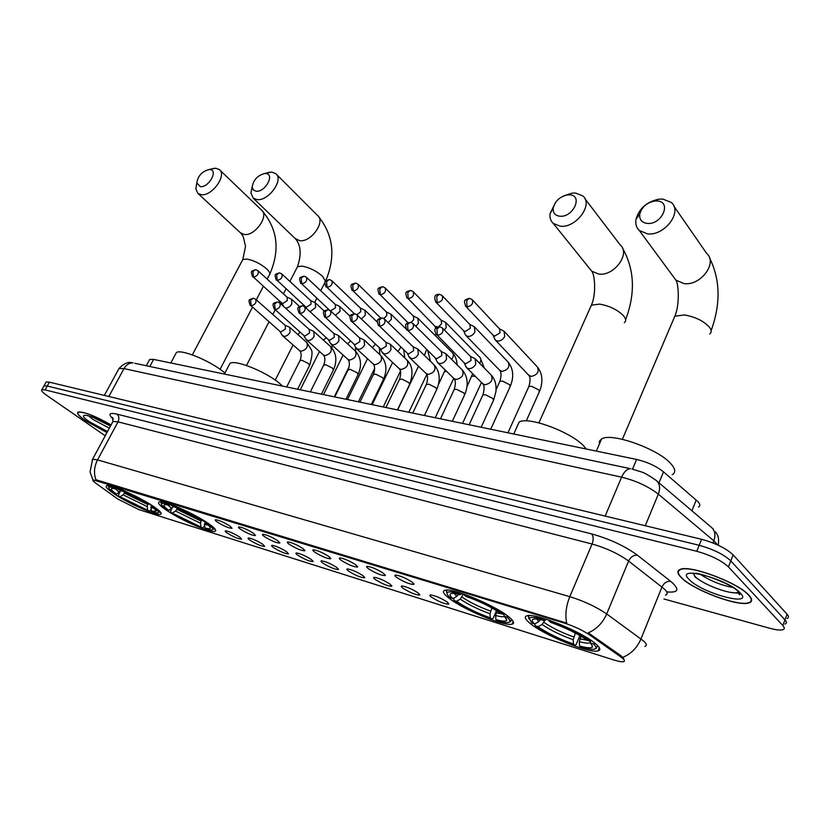 <?xml version="1.0" encoding="UTF-8"?>
<svg xmlns="http://www.w3.org/2000/svg" width="830" height="830" viewBox="0 0 830 830"><rect width="100%" height="100%" fill="white"/><g stroke="black" fill="none" stroke-linecap="round" stroke-linejoin="round"><path stroke-width="1.25" d="M508.634 616.742C494.721 605.184 451.779 587.443 444.932 590.286C442.058 591.199 443.438 593.844 449.082 598.212C463.555 609.708 504.453 626.66 512.048 624.17C514.922 623.382 513.78 620.902 508.634 616.742M208.06 523.263C193.691 513.251 163.085 499.94 159.215 501.953C157.244 502.845 159.765 505.667 166.778 510.429C181.376 520.379 210.747 533.151 215.001 531.335C217.014 530.557 214.7 527.859 208.06 523.263M153.062 506.155C138.786 496.465 110.089 483.869 106.655 485.737C104.86 486.629 107.568 489.461 114.779 494.255C129.241 503.893 156.818 515.99 160.595 514.299C162.452 513.521 159.941 510.813 153.062 506.155M595.618 643.79C582.183 631.848 534.956 612.644 527.06 615.736C523.948 616.649 524.985 619.211 530.173 623.434C544.304 635.313 589.176 653.635 597.974 650.948C601.065 650.17 600.277 647.784 595.618 643.79M396.647 577.421C394.717 575.937 394.395 575.159 395.682 575.055C400.6 575.844 406.15 578.24 412.344 582.255L413.911 584.403C409.896 584.434 404.137 582.1 396.647 577.421M368.437 568.716C366.466 567.232 366.103 566.444 367.348 566.34C372.048 567.098 377.463 569.442 383.595 573.395L385.255 575.574C381.416 575.595 375.814 573.312 368.437 568.716M341.161 560.312C339.148 558.818 338.754 558.019 339.958 557.916C344.46 558.642 349.752 560.956 355.811 564.836L357.554 567.025C353.902 567.056 348.434 564.815 341.161 560.312M314.788 552.178C312.744 550.684 312.298 549.875 313.47 549.782C317.797 550.477 322.963 552.739 328.96 556.557L330.786 558.766C327.279 558.798 321.957 556.598 314.788 552.178M289.265 544.314C287.19 542.81 286.713 542 287.844 541.897C291.994 542.571 297.047 544.791 302.981 548.547L304.88 550.778C301.539 550.809 296.331 548.651 289.265 544.314M264.562 536.699C262.456 535.184 261.938 534.375 263.037 534.271C267.032 534.925 271.97 537.103 277.843 540.797L279.814 543.048C276.608 543.069 271.524 540.952 264.562 536.699M240.627 529.322C238.49 527.807 237.951 526.998 239.009 526.884C242.848 527.517 247.682 529.654 253.492 533.285L255.536 535.558C252.465 535.578 247.496 533.503 240.627 529.322M217.439 522.174C215.271 520.659 214.7 519.839 215.727 519.725C219.421 520.348 224.152 522.444 229.91 526.013L232.016 528.295C229.07 528.316 224.214 526.272 217.439 522.174M431.434 597.144C429.639 595.753 429.359 595.017 430.614 594.934C435.594 595.753 441.166 598.139 447.297 602.113L448.729 604.126C444.621 604.105 438.863 601.771 431.434 597.144M402.913 588.2C401.066 586.8 400.755 586.053 401.969 585.97C406.742 586.758 412.168 589.103 418.237 593.004L419.752 595.037C415.84 595.017 410.228 592.734 402.913 588.2M375.336 579.548C373.448 578.147 373.095 577.389 374.268 577.307C378.854 578.053 384.145 580.357 390.152 584.196L391.75 586.26C388.004 586.239 382.537 583.998 375.336 579.548M348.652 571.185C346.733 569.764 346.349 569.017 347.48 568.924C351.879 569.65 357.045 571.901 362.99 575.678L364.671 577.763C361.092 577.742 355.748 575.553 348.652 571.185M322.829 563.082C320.878 561.661 320.453 560.904 321.552 560.81C325.775 561.516 330.828 563.726 336.71 567.44L338.464 569.536C335.04 569.525 329.832 567.378 322.829 563.082M297.825 555.239C295.833 553.817 295.376 553.05 296.445 552.956C300.502 553.631 305.44 555.799 311.271 559.462L313.086 561.578C309.808 561.568 304.724 559.451 297.825 555.239M273.589 547.644C271.576 546.213 271.088 545.445 272.115 545.341C276.017 546.005 280.851 548.132 286.62 551.732L288.508 553.869C285.364 553.849 280.395 551.784 273.589 547.644M250.1 540.278C248.056 538.836 247.537 538.068 248.533 537.965C252.299 538.608 257.03 540.693 262.737 544.241L264.687 546.389C261.678 546.379 256.812 544.345 250.1 540.278M227.327 533.13C225.252 531.688 224.702 530.92 225.667 530.816C229.298 531.439 233.925 533.483 239.569 536.979L241.592 539.147C238.698 539.127 233.946 537.124 227.327 533.13M149.203 360.324L149.691 359.421L153.602 359.411L636.62 459.447C647.276 461.988 656.24 466.118 663.512 471.855L698.03 501.725C700.219 504.267 700.354 506.041 698.424 507.068M620.674 656.831L622.438 658.18C624.7 660.13 625.042 661.303 623.486 661.697C621.722 662.008 618.485 661.437 613.795 659.964L138.714 509.558L117.819 499.048L95.792 483.195C93.23 481.338 92.358 480.238 93.168 479.896L564.742 623.216C574.267 626.328 582.546 630.209 589.559 634.877L620.674 656.831L621.089 655.814L623.755 658.636M748.992 595.286C738.306 582.681 689.564 564.504 680.206 569.401C676.907 570.76 677.197 573.437 681.077 577.421C692.552 589.871 738.98 607.311 749.262 602.788C752.499 601.563 752.405 599.063 748.992 595.286M111.096 424.908C94.869 415.799 83.872 411.514 78.113 412.054C76.474 413.195 78.933 416.079 85.49 420.706L106.956 432.586M787.11 618.485C788.957 617.769 788.957 616.348 787.089 614.241L733.149 554.876C726.157 548.381 715.636 543.193 701.568 539.303L49.385 382.163L47.227 386.023L44 385.826L43.648 386.469L44 385.826L47.227 386.023L699.171 545.289L47.227 386.023L45.069 389.893L41.853 389.685C40.805 390.432 42.465 392.351 46.822 395.422L105.223 435.802M733.149 554.876L730.794 560.883C723.781 554.419 713.24 549.221 699.171 545.289C713.24 549.221 723.781 554.419 730.794 560.883L784.962 619.886L730.794 560.883L728.439 566.9C721.405 560.468 710.843 555.26 696.775 551.296L45.069 389.893M785.004 624.087C786.85 623.382 786.84 621.992 784.962 619.886C786.84 621.992 786.85 623.382 785.004 624.087M92.13 460.059L92.587 459.239L97.546 459.893C94.132 466.688 93.593 473.297 95.917 479.709L566.714 623.112C565.002 614.895 566.029 606.087 569.795 596.666C584.029 601.117 596.324 606.875 606.699 613.951C602.684 622.998 596.531 629.285 588.263 632.813L621.089 655.814M663.948 598.99L769.69 628.248C775.998 629.96 780.397 630.447 782.898 629.7C784.734 629.026 784.713 627.636 782.835 625.55L728.439 566.9M49.385 382.163L46.148 381.987L45.795 382.63M681.42 577.504C692.77 589.829 738.721 607.093 748.899 602.622C752.105 601.408 752.011 598.928 748.629 595.193C738.057 582.722 689.823 564.732 680.559 569.577C677.29 570.926 677.571 573.561 681.42 577.504M111.075 424.95C94.983 415.913 84.079 411.659 78.362 412.188C76.734 413.319 79.161 416.172 85.646 420.748L106.977 432.544M657.07 200.974L654.538 201.047C646.757 202.717 641.839 207.033 639.774 214.005C639.142 219.431 641.611 222.565 647.172 223.405C661.873 225.169 672.259 201.42 657.07 200.974M647.452 233.842L639.318 230.512C636.33 227.628 635.23 223.851 636.029 219.193C639.204 208.423 646.819 201.752 658.854 199.169L662.776 199.044L671.335 202.479C682.883 211.878 664.394 236.218 647.452 233.842M540.527 619.553L538.68 621.743L534.613 623.973L531.843 623.112L528.347 616.493L529.021 619.014M672.217 474.698C675.827 472.644 675.516 469.137 671.273 464.178C659.134 449.196 611.108 432.046 601.553 438.997L599.426 441.166L599.333 444.175M579.89 635.541L576.165 644.464L574.941 645.284C559.067 639.608 545.839 633.134 535.257 625.851L534.728 623.911M529.748 615.538L528.347 616.493M542.913 618.194L542.976 619.211C534.8 617.032 530.194 616.794 529.146 618.485M549.149 620.197L549.19 621.12C565.811 626.982 579.527 633.705 590.338 641.279L591.468 640.667M535.257 625.851L538.027 626.712C547.499 633.197 559.296 638.976 573.426 644.049L574.941 645.284M542.976 619.211L544.584 620.529L536.491 618.962C531.553 618.744 530.92 620.415 534.613 623.973M590.338 641.279L587.391 640.366C577.722 633.643 565.521 627.667 550.809 622.438L549.19 621.12M573.426 644.049L573.219 639.754L575.366 633.051M544.854 620.363L542.083 624.502L538.027 626.712M546.514 619.304L544.584 620.529M596.241 648.448L597.621 645.615M595.027 643.302L593.658 644.038C597.393 647.836 596.573 649.589 591.209 649.288L581.062 647.213L579.558 645.979C587.152 648.074 591.5 648.355 592.589 646.819L590.711 643.126L593.658 644.038M580.99 636.185L579.35 641.663L579.558 645.979M590.711 643.126L589.943 641.154M569.608 194.843L567.513 194.894C559.731 196.637 554.959 201.078 553.174 208.226C552.873 212.885 555.062 215.541 559.731 216.205C573.105 217.844 583.469 195.226 569.608 194.843M563.643 195.922L572.212 193.11L575.47 193.027L582.805 195.922C593.709 204.491 575.875 228.426 560.188 226.185L553.226 223.384C550.653 220.977 549.585 217.761 550.031 213.735L555.664 202.23M452.921 598.606L450.389 597.818C447.754 595.567 446.654 593.907 447.069 592.859C447.899 591.375 451.769 591.551 458.679 593.377L460.349 594.674L453.626 593.388C449.061 593.211 448.833 594.954 452.921 598.606L456.728 596.459L458.637 594.239M586.302 449.02L583.936 446.198C571.206 431.932 527.486 415.861 519.092 422.138L517.132 426.495M496.496 610.61L493.124 618.34L491.879 619.097C477.229 613.837 464.572 607.643 453.927 600.526L453.751 598.139M447.526 590.109L446.343 590.96L446.976 593.222M458.679 593.377L458.606 592.402M464.271 594.239L464.333 595.11C479.615 600.536 492.709 606.948 503.613 614.345L504.588 613.806M453.927 600.526L456.448 601.314C465.972 607.643 477.26 613.173 490.302 617.873L491.879 619.097M503.613 614.345L500.936 613.515C491.194 606.948 479.553 601.242 466.004 596.407L464.333 595.11M490.302 617.873L490.022 613.744L491.9 607.934M463.493 593.969L460.256 599.167L456.448 601.314M462.289 593.564L460.349 594.674M510.45 621.784L511.643 619.408M508.24 616.431L507.078 617.074C511.29 620.996 510.907 622.822 505.947 622.573L497.45 620.861L495.884 619.637C502.316 621.4 505.958 621.608 506.829 620.259L504.401 616.244L507.078 617.074M496.952 610.89L495.614 615.497L495.884 619.637M504.401 616.244L503.727 614.283M265.61 173.522L264.552 173.532C257.404 175.524 253.285 180.017 252.196 187.03L253.326 189.977L256.138 191.242C265.341 192.436 275.301 173.719 265.61 173.522M265.725 173.231L271.701 172.09L275.705 173.584C284.182 179.488 268.515 201.358 257.02 199.594L253.223 198.142L250.919 193.017L252.196 186.802M168.812 510.388L167.048 509.838C163.105 507.006 161.228 505.065 161.435 503.986C161.746 503.125 163.666 503.146 167.214 504.069L168.998 505.263L165.782 504.671C162.556 504.63 163.562 506.539 168.812 510.388L173.418 506.642M282.605 386.126L279.793 383.585C266.191 371.809 234.963 359.224 229.952 363.405L228.852 365.501M204.616 526.013L202.665 527.911C191.906 523.979 181.282 518.792 170.793 512.338L170.575 511.052L171.924 508.437M161.404 501.891L161.352 503.748M167.214 504.069L167.1 503.229M171.022 504.547L171.115 505.263C182.206 509.267 193.141 514.61 203.921 521.282L204.481 520.939M170.793 512.338L202.665 527.911M203.921 521.282L171.115 505.263M200.974 526.77L200.528 523.253L201.327 520.244M177.63 508.24L175.535 511.041L172.557 512.888M170.845 504.484L168.998 505.263M213.746 529.343L214.42 528.316M208.299 523.429L207.656 523.823C213.258 528.005 214.285 530.048 210.737 529.955L206.556 529.135L204.865 527.994C208.174 528.876 209.99 528.928 210.322 528.139C210.54 527.258 209.046 525.629 205.809 523.242L207.656 523.823M205.238 521.416L204.419 524.467L204.865 527.994M205.809 523.242L205.487 521.572M209.7 169.6L208.766 169.611C201.815 171.634 197.831 176.085 196.824 182.963L200.341 186.646C208.87 187.777 218.705 169.766 209.7 169.6M210.685 169.144L215.769 168.241L219.307 169.538C227.316 174.985 212.044 196.378 201.296 194.708L197.934 193.442L195.828 188.939L196.72 183.554M116.532 494.151L114.893 493.643C110.722 490.727 108.709 488.746 108.865 487.687C109.114 486.909 110.774 486.92 113.866 487.718L115.64 488.891L112.89 488.393C109.902 488.372 111.116 490.291 116.532 494.151L120.91 490.592M224.94 373.033L223.747 372.058C210.177 360.728 180.867 348.735 176.365 352.584L175.41 354.369M151.101 509.703L149.39 511.104C139.284 507.4 129.034 502.399 118.649 496.101L118.472 494.867L120.163 491.671M108.761 485.706L108.74 487.283M113.866 487.718L113.752 486.909M117.372 488.144L117.476 488.818C127.872 492.595 138.413 497.741 149.089 504.256L149.587 503.945M118.649 496.101L149.39 511.104M149.089 504.256L147.377 503.727C137.884 497.948 128.505 493.373 119.25 490.001L117.476 488.818M147.699 509.994L147.221 506.591L147.896 503.893M125.081 492.242L123.11 494.815L120.277 496.61M117.383 488.196L115.64 488.891M159.401 512.369L159.983 511.539M153.405 506.393L152.834 506.746C158.644 510.948 159.9 513.013 156.6 512.95L151.299 511.124L156.009 511.228C156.196 510.346 154.567 508.676 151.122 506.217L152.834 506.746M151.07 505.885L151.299 511.124M151.122 506.217L150.894 504.754M494.431 338.339L495.531 340.248L497.346 341.047C500.459 341.192 502.907 339.678 504.702 336.492L504.09 331.263L499.484 328.856M493.072 335.154L494.732 336.088L500.054 332.788L499.619 329.002L472.488 299.993M465.008 333.94L466.055 335.683L467.767 336.43C470.776 336.565 473.173 335.071 474.947 331.948L474.397 326.781L469.78 324.416M463.565 330.682L465.111 331.544L470.309 328.296L469.915 324.561L442.421 295.885M435.024 326.356L437.867 327.062M444.372 329.998L446.187 327.549L445.679 322.455L441.062 320.121M438.24 326.947L441.56 323.939L441.197 320.256L413.382 291.921M407.416 322.165L408.132 322.704M415.83 326.325L418.362 323.295L417.905 318.264L413.278 315.971M411.068 322.445L413.734 319.737L413.413 316.095L385.327 288.103M388.181 322.652L391.428 319.177L391.023 314.217L386.396 311.945M383.74 318.533L386.822 315.659L386.531 312.08L358.187 284.41M361.372 319L365.345 315.182L364.993 310.296L360.365 308.055M356.91 314.767L360.749 311.717L360.49 308.179L331.938 280.841M330.506 310.845L335.486 307.899L335.268 304.413L306.529 277.386M335.351 315.358L340.072 311.323L339.761 306.488L335.144 304.288M305.409 306.654L306.446 307.173L311.011 304.195L310.825 300.751L281.91 274.045M310.046 311.707L315.576 307.567L315.307 302.815L310.69 300.636M283.787 306.55L281.733 302.981M285.25 307.899L285.644 307.982C288.083 308.065 290.137 306.716 291.818 303.936L291.589 299.236L286.983 297.099M281.692 302.919L282.802 303.541L287.263 300.605L287.107 297.213L258.068 270.808M465.692 366.061L466.802 367.856L468.473 368.603C471.533 368.79 473.971 367.296 475.777 364.111L475.154 358.736L470.465 356.423M464.261 362.897L465.786 363.737L471.067 360.479L470.62 356.589L442.712 328.317M436.808 361.195L437.856 362.824L439.433 363.53C442.4 363.706 444.776 362.233 446.561 359.1L446.001 353.808L441.301 351.536M435.294 357.958L436.705 358.736L441.861 355.52L441.456 351.681L413.216 323.742M408.879 356.475L411.358 358.622C414.232 358.788 416.556 357.336 418.32 354.265L417.812 349.036L413.112 346.795M407.271 353.186L408.588 353.891L413.631 350.727L413.267 346.95L384.736 319.322M381.852 351.899L384.186 353.881C386.977 354.037 389.239 352.605 391.003 349.575L390.546 344.429L385.846 342.219M380.161 348.558L381.395 349.212L386.324 346.089L385.992 342.365L357.211 315.047M355.686 347.459L357.886 349.285C360.594 349.43 362.814 348.019 364.557 345.041L364.142 339.968L359.452 337.789M353.912 344.087L355.064 344.678L359.888 341.607L359.598 337.935L330.589 310.928M330.34 343.153L332.415 344.834C335.04 344.969 337.208 343.579 338.941 340.653L338.578 335.652L337.903 335.258M328.493 339.74L329.572 340.29L334.293 337.26L334.034 333.639L304.828 306.944M305.772 338.962L307.733 340.518C310.275 340.653 312.412 339.273 314.124 336.399L313.813 331.461L313.159 331.087M303.853 335.528L304.869 336.036L309.486 333.048L309.268 329.479L279.897 303.085M281.951 334.895L283.808 336.337C286.277 336.461 288.363 335.102 290.064 332.28L289.795 327.414L289.162 327.051M279.969 331.44L280.913 331.907L285.437 328.96L285.261 325.443L255.754 299.35M691.898 510.772L696.246 500.002M564.742 623.216L565.033 622.521M589.559 634.877L589.995 633.84M658.979 482.811L663.512 471.855M632.543 469.137L636.62 459.447M149.805 366.476L153.602 359.411M665.494 595.162C667.922 594.228 667.59 592.215 664.477 589.113L628.59 561.038L606.699 613.951L643.551 640.967C646.767 643.893 647.203 645.699 644.858 646.363M622.77 657.329C631.018 653.988 637.087 647.857 640.978 638.924L661.987 586.976C664.021 582.899 666.926 581.021 670.692 581.342C680.102 589.445 678.774 592.973 666.708 591.904M113.243 419.15C107.921 414.087 109.155 412.406 116.937 414.118C119.074 416.058 119.437 418.642 118.026 421.848L97.546 459.893L569.795 596.666L592.07 544.024L118.026 421.848L112.963 421.443L112.434 422.418M116.937 414.118L591.645 533.908C609.5 538.888 624.762 545.995 637.419 555.208L670.692 581.342M782.835 625.55L787.089 614.241M696.775 551.296L701.568 539.303M637.419 555.208C633.632 554.938 630.696 556.878 628.59 561.038C618.464 553.735 606.294 548.059 592.07 544.024C593.647 539.635 593.502 536.263 591.645 533.908M717.67 544.968L713.821 540.797L712.96 542.965M656.966 481.099L711.154 527.133C714.993 530.318 715.885 534.873 713.821 540.797L658.335 494.141L645.273 525.743M631.921 469.002L641.154 471.865C643.624 472.374 648.572 475.185 656.001 480.28C659.788 483.423 660.566 488.04 658.335 494.141C648.344 486.411 636.102 480.757 621.608 477.157L605.163 516.073M134.719 363.27L630.447 468.701C627.034 468.867 624.087 471.689 621.608 477.157L124.002 368.593L108.855 396.491M104.352 395.402L118.991 368.51C123.992 363.27 128.66 361.403 132.997 362.907C129.314 362.783 126.316 364.671 124.002 368.593L118.991 368.51L118.389 369.63M700.354 574.318C710.2 580.824 720.98 585.202 732.703 587.464M693.112 573.115L695.032 576.414C702.128 584.299 731.552 595.297 737.922 592.361L738.596 592.029M689.242 579.568C701.703 593.242 754.543 607.487 740.318 593.004C727.526 578.635 673.296 564.732 689.242 579.568M694.845 576.819L698.476 579.288M730.805 592.413L740.682 593.409M88.675 415.861L92.908 419.42L109.342 428.156M110.494 426.018C92.742 414.699 73.393 410.964 89.412 421.733L107.516 431.538M673.4 319.54L674.842 316.168L684.511 314.954C695.602 316.956 703.985 321.127 709.66 327.476C711.673 330.319 711.684 332.498 709.692 334.013M673.472 276.826L675.9 280.125L683.879 283.57C700.416 286.277 718.043 262.903 706.662 253.43L673.887 206.162M542.083 624.502C550.446 630.198 560.821 635.282 573.219 639.754M536.74 618.983L538.68 621.743M543.992 622.386C551.991 627.833 561.91 632.699 573.738 636.952M579.35 641.663C585.461 643.312 589.176 643.603 590.483 642.534M579.869 638.861L587.225 640.241M590.109 308.023L591.375 305.17L599.685 304.122C609.905 305.98 617.935 309.974 623.787 316.095C626.048 319 626.225 321.189 624.336 322.663M589.767 268.723L591.697 271.13L598.554 274.045C613.941 276.608 630.966 253.565 620.166 244.892L584.86 198.619M460.256 599.167C468.649 604.748 478.578 609.604 490.022 613.744M454.342 593.46L456.728 596.459M462.071 597.154C470.112 602.476 479.584 607.124 490.52 611.077M495.614 615.497C500.22 616.732 503.208 617.032 504.588 616.41M496.112 612.81L502.347 613.951M296.777 268.069L297.493 266.689L302.079 266.108C309.486 267.519 316.272 270.87 322.445 276.183L325.536 281.329M324.935 282.49L320.691 290.708M295.107 238.501L299.568 240.659C311.001 242.682 326.024 221.454 317.496 215.416L276.442 174.321M172.204 505.989L173.314 506.84M175.535 511.041L200.528 523.253M167.899 504.993L171.789 508.531M177.049 509.361L200.933 521.022M204.419 524.467L208.071 525.027M204.823 522.236L205.653 522.433M242.173 260.745L242.796 259.562L246.852 259.053C253.793 260.381 260.35 263.629 266.534 268.775C269.677 271.773 270.58 273.879 269.231 275.104L267.156 279.077M240.285 232.67L244.165 234.475C254.883 236.394 269.543 215.613 261.46 210.021L219.888 170.088M123.11 494.815L147.221 506.591M115.235 488.787L119.364 492.356M124.573 493.196L147.605 504.443M150.832 507.721L153.716 508.199M465.36 305.845L465.765 306.301C463.503 299.671 464.074 300.284 469.292 298.354L466.678 300.543L467.083 306.861C471.917 305.793 473.598 303.375 472.135 299.609L469.77 298.406M528.596 387.091L528.918 386.375L531.667 386.313L538.919 389.996L539.303 391.864L526.272 420.893M528.575 375.067L531.138 376.426C537.415 374.973 539.479 371.799 537.321 366.891L504.588 331.793M493.425 335.517L465.765 306.301L467.083 306.861M435.543 301.778L435.906 302.172C433.644 296.787 434.785 294.173 439.329 294.339L436.705 296.476L437.151 302.701C441.861 301.622 443.511 299.236 442.1 295.553L439.807 294.391M499.639 381.842L499.94 381.178L502.544 381.115L509.693 384.736L510.139 386.614L490.717 429.224M499.567 370.139L501.974 371.384C508.116 369.921 510.139 366.787 508.053 361.984L474.843 327.248M463.877 331.004L435.906 302.172L437.151 302.701M406.731 297.846L407.053 298.178C404.625 290.998 406.077 292.098 410.383 290.459L407.758 292.554L408.225 298.675C412.832 297.586 414.45 295.241 413.101 291.631L410.871 290.51M471.606 376.768L471.897 376.146L475.279 376.322M435.304 326.636L408.225 298.675M479.678 363.333C481.234 360.822 481.244 358.788 479.73 357.222L446.084 322.86M378.885 294.027L379.175 294.318C376.727 287.19 378.179 288.352 382.412 286.713L379.777 288.767L380.275 294.785C384.767 293.695 386.365 291.382 385.068 287.844L382.9 286.765M444.444 371.861L446.322 371.093M407.665 322.413L380.275 294.785M451.624 359.38C453.709 356.682 453.937 354.431 452.298 352.626L418.258 318.627M351.951 290.334L352.2 290.583C349.772 283.528 351.152 284.752 355.354 283.082L352.729 285.095L353.248 291.029C357.637 289.929 359.214 287.647 357.958 284.182L355.852 283.144M418.123 367.099L418.704 366.414M380.628 318.046L353.248 291.029M424.4 355.437L426.599 349.461M325.879 286.755L326.107 286.973C323.69 280.001 324.966 281.277 329.178 279.575L326.553 281.557L327.093 287.388C331.388 286.288 332.934 284.036 331.741 280.644L329.676 279.627M392.6 362.482L372.162 404.677M354.369 313.761L327.093 287.388M397.995 351.515L400.911 347.096M300.636 283.289L300.834 283.476C298.385 276.701 299.703 277.822 303.842 276.183L301.207 278.123L301.778 283.87C305.969 282.76 307.494 280.54 306.343 277.22L304.33 276.234M329.479 310.13L301.778 283.87M372.369 347.635L375.471 344.16M276.193 279.928L276.359 280.084C273.91 273.34 275.228 274.533 279.295 272.883L276.66 274.792L277.251 280.457C281.349 279.347 282.854 277.158 281.754 273.9L279.783 272.945M305.554 306.799L277.251 280.457M347.48 343.796L350.623 341.057M252.486 276.66L252.642 276.795C250.204 270.124 251.428 271.379 255.505 269.698L252.88 271.566L253.482 277.147C257.497 276.037 258.97 273.879 257.923 270.684L255.993 269.76M281.951 303.189L253.482 277.147M323.295 339.999L326.418 337.862M435.812 334.417L436.175 334.791C433.862 328.161 434.287 328.763 439.693 326.823L436.954 329.054L437.4 335.33C442.224 334.262 443.894 331.824 442.39 328.006L440.19 326.885M482.614 395.495L482.925 394.821L485.55 394.81L492.937 398.545L493.435 400.454L481.161 427.253M482.541 383.564L484.928 384.788C491.277 383.263 493.362 380.005 491.173 375.004L475.59 359.172M464.572 363.198L437.4 335.33M406.565 329.852L406.876 330.174C404.335 322.953 405.797 323.928 410.3 322.32L407.551 324.499L408.038 330.672C412.738 329.603 414.377 327.196 412.946 323.461L410.798 322.382M453.948 390.038L454.238 389.405L456.728 389.395L464.012 393.067L464.561 394.976L452.329 421.277M453.813 378.407L456.054 379.518C462.258 377.982 464.312 374.776 462.206 369.879L446.384 354.182M435.563 358.228L408.038 330.672M378.293 325.443L378.573 325.713C376.011 318.751 377.432 319.54 381.904 317.973L379.154 320.11L379.663 326.19C384.259 325.111 385.867 322.735 384.487 319.083L382.412 318.035M426.205 384.747L428.84 384.145L436.009 387.766L436.622 389.675L424.441 415.498M426.029 373.407L428.124 374.423C434.194 372.888 436.207 369.713 434.183 364.92L418.154 349.368M407.509 353.414L379.663 326.19M350.976 321.169L351.214 321.407C348.662 314.508 350.011 315.369 354.462 313.771L351.713 315.867L352.242 321.843C356.734 320.764 358.311 318.43 356.993 314.84L354.96 313.833M399.344 379.632L401.855 379.071L408.91 382.64L409.574 384.539L397.446 409.906M399.116 368.562L401.087 369.495C407.022 367.949 409.003 364.827 407.053 360.127C412.479 365.314 413.413 373.272 409.844 383.989M380.368 348.756L352.242 321.843M324.54 317.029L324.748 317.226C322.196 310.389 323.524 311.312 327.912 309.704L325.163 311.758L325.723 317.641C330.101 316.552 331.668 314.259 330.392 310.752L328.421 309.777M373.324 374.683L375.71 374.154L382.661 377.671L383.377 379.569L371.3 404.501M373.044 363.851L374.901 364.723C380.711 363.167 382.661 360.085 380.783 355.479L364.412 340.217M354.099 344.253L325.723 317.641M298.956 313.024L299.142 313.19C296.611 306.426 297.846 307.411 302.234 305.772L299.485 307.785L300.055 313.584C304.34 312.485 305.876 310.223 304.662 306.789L302.743 305.845M348.102 369.879L350.374 369.392L357.232 372.846L358 374.755L345.975 399.251M347.78 359.297L349.534 360.096C355.209 358.529 357.139 355.499 355.323 350.986L338.816 335.87M328.649 339.885L300.055 313.584M274.18 309.134L274.346 309.279C271.815 302.545 273.06 303.614 277.365 301.964L274.616 303.946L275.218 309.652C279.399 308.553 280.913 306.322 279.752 302.95L277.874 302.037M323.648 365.231L325.806 364.775L332.571 368.178L333.39 370.076L321.428 394.167M323.285 354.867L324.935 355.614C330.496 354.047 332.394 351.049 330.651 346.629L314.02 331.658M303.998 335.652L275.218 309.652M250.183 305.367L250.328 305.492C247.807 298.8 249.01 299.941 253.275 298.281L250.536 300.221L251.148 305.834C255.246 304.735 256.729 302.535 255.619 299.236L253.783 298.344M299.931 360.728L301.985 360.293L308.646 363.654L309.517 365.542L297.617 389.229M299.516 350.571L301.072 351.256C306.519 349.689 308.397 346.733 306.716 342.396L289.981 327.57M280.094 331.554L251.148 305.834M146.298 365.729L149.691 359.421M313.035 561.038L313.086 561.578M338.401 568.965L338.464 569.536M364.609 577.14L364.671 577.763M391.677 585.596L391.75 586.26M419.679 594.332L419.752 595.037M448.646 603.379L448.729 604.126M279.762 542.509L279.814 543.048M304.828 550.197L304.88 550.778M330.724 558.154L330.786 558.766M357.491 566.361L357.554 567.025M385.182 574.858L385.255 575.574M413.828 583.646L413.911 584.403M599.312 647.711L597.974 650.948M161.165 513.199L160.595 514.299M215.655 530.048L215.001 531.335M513.231 621.442L512.048 624.17M92.981 479.979L90.045 471.98L92.587 459.239L112.963 421.443L112.507 417.449L113.119 418.559M41.853 389.685L46.148 381.987M715.688 531.989C716.715 534.811 719.403 534.914 718.313 545.269M713.312 529.115L712.275 528.108M695.374 573.291C697.843 572.513 732.351 583.532 738.752 592.205C740.184 594.404 740.329 595.162 739.198 594.477L738.202 591.634M110.473 426.07L92.317 417.034L87.441 415.498M711.134 330.599C720.917 303.656 720.316 279.254 709.328 257.404M639.774 214.005L636.029 219.193M654.538 201.047L658.854 199.169M622.376 439.298L674.842 316.168C679.998 304.402 678.484 283.092 675.9 280.125L639.318 230.512M601.553 438.997L596.345 451.105M591.302 643.748L592.589 646.819M590.234 641.901L589.725 641.092M625.613 319.768C635.645 293.115 634.545 269.117 622.324 247.786M553.174 208.226L550.031 213.735M567.513 194.894L572.212 193.11M538.909 422.854L591.375 305.17C596.5 294.1 594.768 274.19 591.697 271.13L553.226 223.384M447.069 592.859L446.343 590.96M519.092 422.138L513.749 433.997M505.802 617.655L506.829 620.259M325.547 281.173C335.911 256.761 333.484 235.098 318.264 216.194M252.196 187.03L250.919 193.017M264.552 173.532L270.051 172.111M289.888 281.412L297.493 266.689C301.518 254.779 300.948 245.587 295.771 239.133L253.223 198.142M275.238 380.119L293.104 344.969M298.229 334.884L299.755 331.886M314.715 302.462L316.811 298.344M161.435 503.986L160.906 502.389M229.952 363.405L224.401 374.071M209.907 526.905L210.322 528.139M246.479 365.48L269.003 321.843M272.821 314.456L275.135 309.984M279.025 302.452L279.689 301.145M283.445 293.882L286.008 288.913M269.864 273.9C280.312 249.674 277.511 228.385 261.46 210.021M196.824 182.963L195.828 188.939M208.766 169.611L214.327 168.251M192.321 354.877L242.796 259.562L245.524 246.386L243.232 236.602L240.804 233.137L197.934 193.442M220.085 369.298L252.413 307.328M256.314 299.848L263.328 286.412M108.865 487.687L108.367 486.141M176.365 352.584L170.824 362.969M155.667 510.18L156.009 511.228M495.531 340.248L529.052 375.575C530.401 377.588 530.36 381.188 528.918 386.375L507.95 432.793M493.041 335.123L495.002 339.667M537.861 367.472C542.561 374.174 543.152 382.07 539.625 391.158M466.055 335.683L499.992 370.585C501.393 372.587 501.382 376.115 499.94 381.178L496.081 389.612M463.524 330.641L465.547 335.133M508.531 362.482C513.345 369.111 513.977 376.924 510.45 385.95M462.538 423.393L481.462 382.495M472.664 373.708L466.989 386.687M434.972 326.304L435.937 328.348M480.155 357.668L484.346 368.074M435.262 417.739L453.751 378.335M445.191 369.983L438.489 384.466M407.354 322.102L407.748 322.901M452.682 352.999C455.4 356.029 456.863 359.95 457.06 364.775M408.837 412.271L426.827 374.434M418.517 366.227L397.632 409.947M427.668 350.509L430.542 361.392M405.818 328.69L391.345 314.529M383.221 406.959L400.475 371.145M403.702 349.772L404.791 357.979M377.162 321.967L365.273 310.565M358.384 401.824L374.683 368.396M347.469 399.562L367.483 358.736M379.414 347.863L379.787 354.555M350.187 316.313L340.01 306.726M334.283 396.833L349.233 366.538M305.315 306.581L306.249 308.231M323.503 394.592L343.112 355.074M355.665 347.417L355.489 351.132M324.364 311.188L315.535 303.023M300.242 389.778L319.467 351.474M332.156 345.187L331.865 347.853M299.557 306.498L291.787 299.423M491.64 375.482C495.126 379.642 496.548 385.006 495.935 391.573L493.746 399.78M469.126 424.752L482.925 394.821C484.419 389.612 484.419 386.002 482.956 383.979L466.802 367.856M464.198 362.835L466.252 367.285M462.621 370.294C467.809 377.017 468.556 385.037 464.852 394.343M440.481 418.818L454.238 389.405C455.722 384.321 455.712 380.773 454.186 378.76L437.856 362.824M435.211 357.886L437.337 362.285M434.547 365.283C439.827 371.923 440.606 379.86 436.902 389.083M412.759 413.081L426.485 384.155C427.958 379.196 427.917 375.72 426.35 373.718L409.864 357.969M407.188 353.103L409.377 357.45M385.929 407.53L399.614 379.082C401.087 374.237 401.014 370.813 399.406 368.821L382.775 353.258M380.067 348.476L382.308 352.781M407.053 360.127L390.847 344.72M381.063 355.748C386.5 362.295 387.351 370.066 383.636 379.051M359.94 402.145L373.573 374.164C375.046 369.433 374.952 366.072 373.303 364.09L356.547 348.693M353.819 343.994L356.112 348.247M355.572 351.214C361.06 357.616 361.942 365.304 358.238 374.268M334.76 396.927L348.341 369.402C349.804 364.775 349.689 361.475 348.009 359.494L331.149 344.284M328.389 339.646L330.734 343.848M333.888 333.504L338.069 335.33M330.869 346.826C336.399 353.155 337.312 360.749 333.608 369.62M310.347 391.874L323.876 364.785C325.329 360.251 325.204 357.014 323.482 355.043L306.529 339.999M303.749 335.434L306.135 339.595M309.123 329.344L313.325 331.16M306.913 342.572L311.115 349.451C312.682 351.09 312.225 356.309 309.725 365.117M286.672 386.967L300.149 360.303C301.591 355.873 301.446 352.677 299.692 350.727L282.667 335.849M279.866 331.346L282.283 335.465M285.115 325.319L289.328 327.124"/></g></svg>
